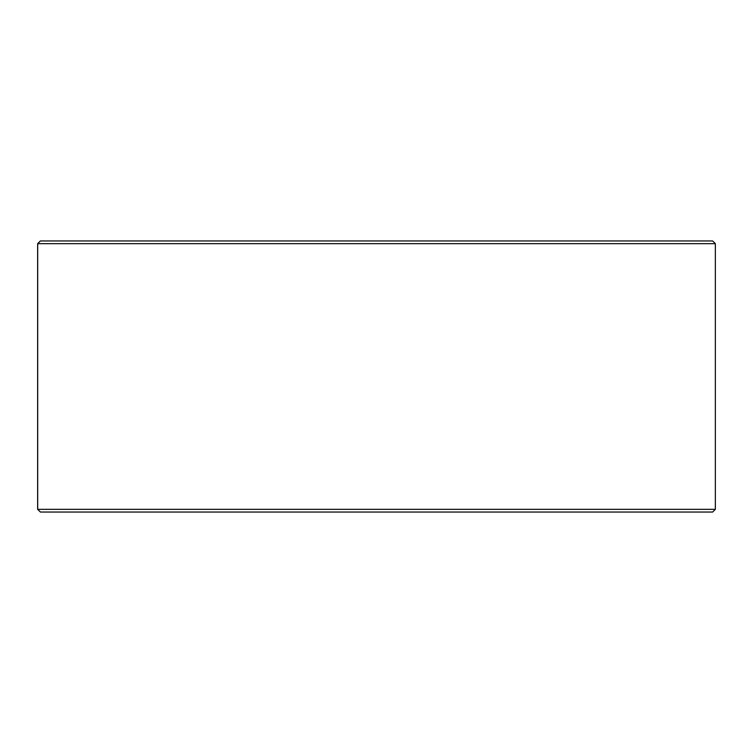 <?xml version="1.0" encoding="UTF-8"?>
<svg xmlns="http://www.w3.org/2000/svg" width="753" height="753" viewBox="0 0 753 753"><rect width="100%" height="100%" fill="white"/><g stroke="black" fill="none" stroke-linecap="round" stroke-linejoin="round"><path stroke-width="1.13" d="M37.697 509.329L40.408 512.04L37.65 509.329L37.65 243.671L40.361 240.96L712.639 240.96L715.35 243.671L37.697 243.671L37.697 509.329L715.35 509.329L715.35 243.671M40.408 240.96L37.697 243.671M40.408 512.04L712.639 512.04L715.35 509.329"/></g></svg>
